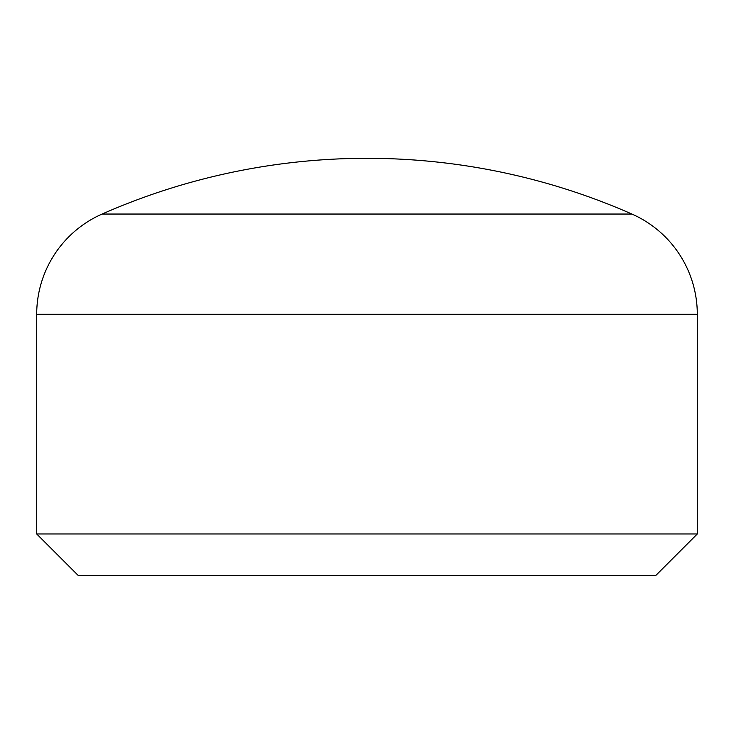 <?xml version="1.0" encoding="UTF-8"?>
<svg xmlns="http://www.w3.org/2000/svg" width="734" height="734" viewBox="0 0 734 734"><rect width="100%" height="100%" fill="white"/><g stroke="black" fill="none" stroke-linecap="round" stroke-linejoin="round"><path stroke-width="1.1" d="M697.3 533.957L655.563 575.695L78.437 575.695L36.7 533.957L697.3 533.957L697.3 314.308A109.55 109.55 0 0 0 631.901 214.044A657.315 657.315 0 0 0 102.099 214.044L631.901 214.044M36.7 533.957L36.7 314.308A109.55 109.55 0 0 1 102.099 214.044M36.7 314.308L697.3 314.308"/></g></svg>

